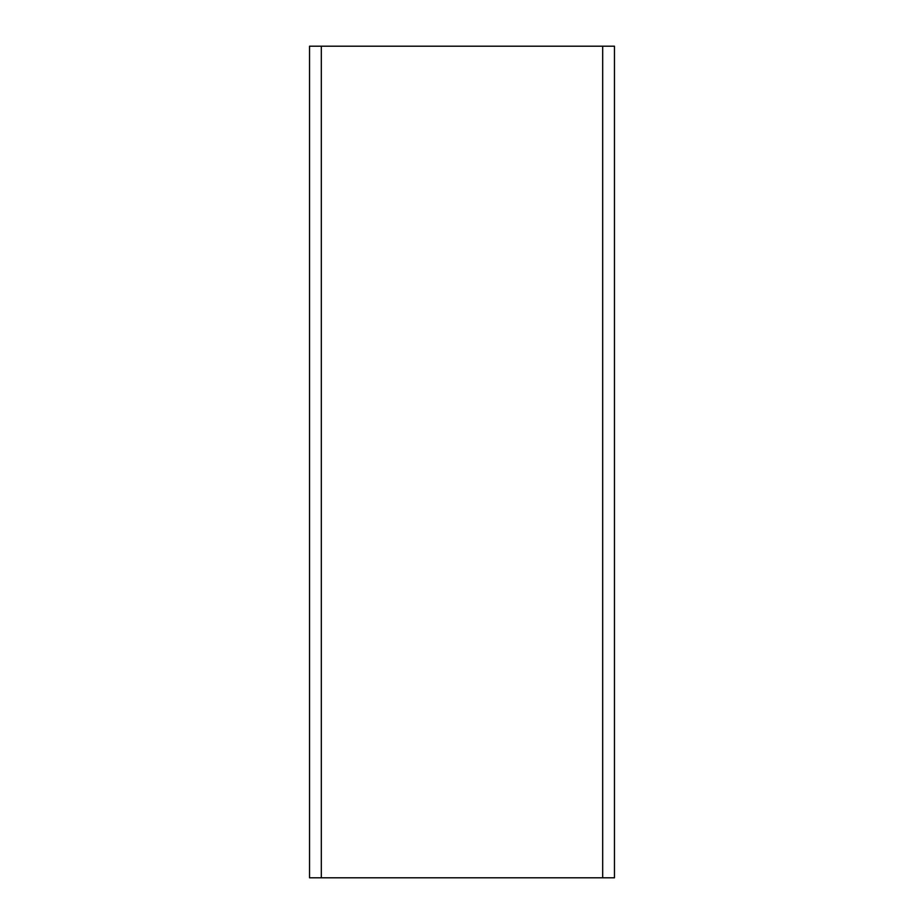 <?xml version="1.0" encoding="UTF-8"?>
<svg xmlns="http://www.w3.org/2000/svg" width="924" height="924" viewBox="0 0 924 924"><rect width="100%" height="100%" fill="white"/><g stroke="black" fill="none" stroke-linecap="round" stroke-linejoin="round"><path stroke-width="1.39" d="M602.679 877.8L614.46 877.8L614.46 46.2L309.54 46.2L309.54 877.8L602.679 877.8L602.679 46.2M321.321 877.8L321.321 46.2"/></g></svg>
